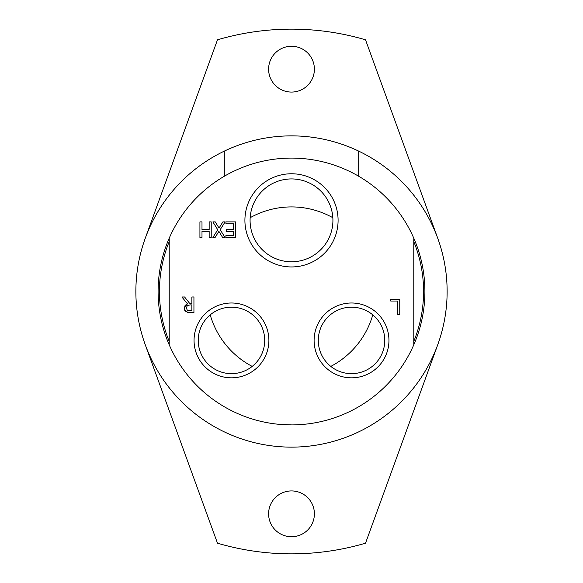<?xml version="1.0" encoding="UTF-8"?>
<svg xmlns="http://www.w3.org/2000/svg" width="583" height="583" viewBox="0 0 583 583"><rect width="100%" height="100%" fill="white"/><g stroke="black" fill="none" stroke-linecap="round" stroke-linejoin="round"><path stroke-width="0.87" d="M332.835 217.707A84.586 84.586 0 0 0 250.165 217.707M210.208 314.864A84.586 84.586 0 0 0 252.199 366.401M330.801 366.401A84.586 84.586 0 0 0 372.792 314.864M250.078 220.352A41.422 41.422 0 0 1 312.211 184.483A41.422 41.422 0 0 1 312.211 256.228A41.422 41.422 0 0 1 250.078 220.352M296.179 424.818L303.728 424.337M279.272 424.337L291.5 424.898M244.911 220.352A46.589 46.589 0 0 0 314.798 260.703A46.589 46.589 0 0 0 314.798 180.009A46.589 46.589 0 0 0 244.911 220.352M413.784 344.815L413.784 238.185A133.398 133.398 0 0 0 169.216 238.185L169.216 344.815A133.398 133.398 0 0 0 413.784 344.815A133.398 133.398 0 0 0 413.784 238.185M314.106 340.414A37.421 37.421 0 0 0 370.241 372.821A37.421 37.421 0 0 0 370.241 308.006A37.421 37.421 0 0 0 314.106 340.414M193.935 296.98L193.935 312.539L189.92 312.539L185.962 311.723L184.199 308.32L187.427 303.75L181.889 296.98L184.578 296.98L189.497 303.175L191.865 303.175L191.865 296.98L193.935 296.98M226.437 231.342L226.437 229.498L233.586 229.498L233.586 223.726L225.92 223.726L225.92 221.883L235.656 221.883L235.656 237.449L225.92 237.449L225.92 235.605L233.586 235.605L233.586 231.342L226.437 231.342M212.89 221.883L215.258 221.883L219.04 228.084L222.903 221.883L225.133 221.883L220.177 229.673L224.987 237.449L222.611 237.449L218.902 231.356L215.12 237.449L212.89 237.449L217.758 229.775L212.89 221.883M397.686 314.769L397.686 301.047L390.741 301.047L390.741 299.203L399.756 299.203L399.756 314.769L397.686 314.769M199.925 221.883L201.995 221.883L201.995 229.498L209.159 229.498L209.159 221.883L211.221 221.883L211.221 237.449L209.159 237.449L209.159 231.342L201.995 231.342L201.995 237.449L199.925 237.449L199.925 221.883M194.052 340.414A37.421 37.421 0 0 0 250.18 372.821A37.421 37.421 0 0 0 250.18 308.006A37.421 37.421 0 0 0 194.052 340.414M384.765 340.414A33.238 33.238 0 0 1 351.527 373.652A33.238 33.238 0 0 1 318.289 340.414A33.238 33.238 0 0 1 351.527 307.175A33.238 33.238 0 0 1 384.765 340.414M264.711 340.414A33.238 33.238 0 0 1 231.473 373.652A33.238 33.238 0 0 1 198.235 340.414A33.238 33.238 0 0 1 231.473 307.175A33.238 33.238 0 0 1 264.711 340.414M184.272 309.23L185.066 305.463L187.427 303.75M187.69 312.401L184.789 310.564M189.92 312.539L187.719 312.401M190.051 304.902L187.238 305.703L186.356 308.152L187.34 310.222L191.865 310.754L191.865 304.902L190.051 304.902M413.784 241.617A132.064 132.064 0 0 1 413.784 341.383M169.216 341.383A132.064 132.064 0 0 1 169.216 241.617M169.216 344.815A133.398 133.398 0 0 1 169.216 238.185M224.798 175.971L224.798 150.888A155.632 155.632 0 0 1 358.202 150.888L358.202 175.971M224.798 150.888A155.632 155.632 0 0 0 291.5 447.132A155.632 155.632 0 0 0 358.202 150.888M268.603 513.827A22.897 22.897 0 0 1 291.5 490.93A22.897 22.897 0 0 1 314.397 513.827A22.897 22.897 0 0 1 291.5 536.732A22.897 22.897 0 0 1 268.603 513.827M268.603 69.173A22.897 22.897 0 0 1 291.5 46.268A22.897 22.897 0 0 1 314.397 69.173A22.897 22.897 0 0 1 291.5 92.07A22.897 22.897 0 0 1 268.603 69.173M145.254 344.728L217.488 543.196A262.35 262.35 0 0 0 365.512 543.196L437.746 344.728M437.746 238.272L365.512 39.804A262.35 262.35 0 0 0 217.488 39.804L145.254 238.272"/></g></svg>
